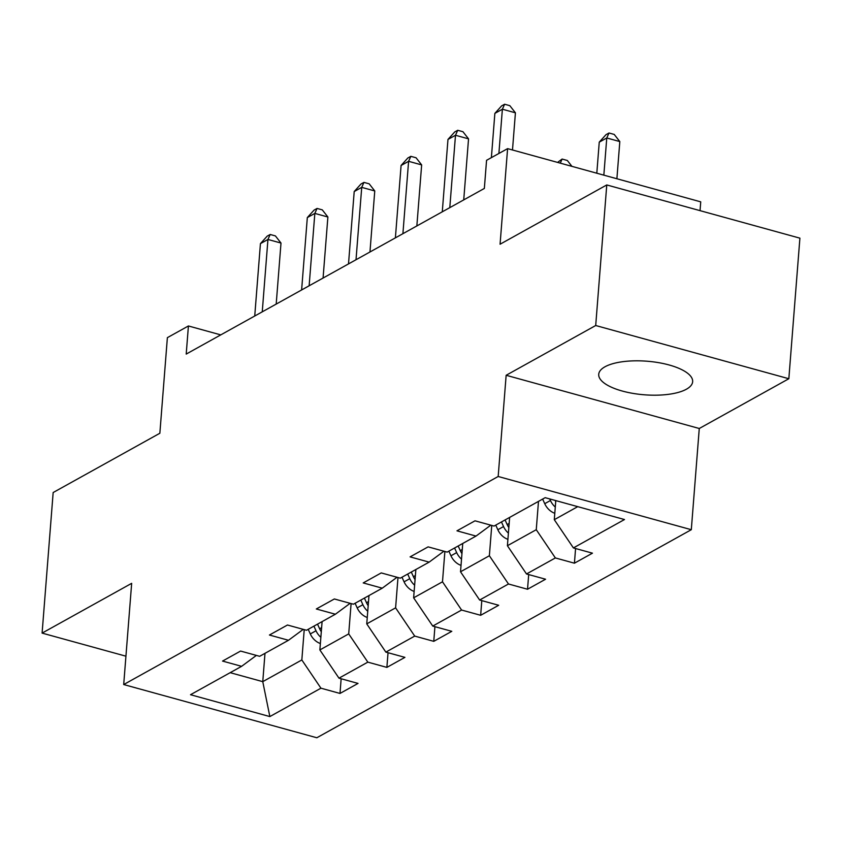 <?xml version="1.0" encoding="UTF-8"?>
<svg xmlns="http://www.w3.org/2000/svg" width="842" height="842" viewBox="0 0 842 842"><rect width="100%" height="100%" fill="white"/><g stroke="black" fill="none" stroke-linecap="round" stroke-linejoin="round"><path stroke-width="1.26" d="M604.977 366.786A47.11 16.84 -175.5 0 0 598.725 374.311A47.11 16.84 -175.5 0 0 632.921 393.382A47.11 16.84 -175.5 0 0 686.398 389.225A47.11 16.84 -175.5 0 0 692.65 381.7A47.11 16.84 -175.5 0 0 658.455 362.628A47.11 16.84 -175.5 0 0 604.977 366.786M700.039 210.637L700.733 201.848L507.6 148.634L486.56 160.317L484.35 188.44L186.208 354.082L188.419 325.97L167.379 337.653L159.854 433.251L53.162 492.528L42.1 633.1L125.932 656.192M788.838 378.732L799.9 238.16L606.766 184.945L595.704 325.517L506.147 375.279L498.18 476.488L691.303 529.702L699.27 428.494L788.838 378.732L595.704 325.517M498.18 476.488L123.7 684.546L316.824 737.76L691.303 529.702M269.85 716.574L320.939 688.188L340 693.44L358.029 683.42L338.979 678.168L367.828 662.138L386.878 667.39L404.918 657.37L385.857 652.118L414.717 636.089L433.767 641.341L451.796 631.321L432.746 626.069L461.595 610.04L480.656 615.292L498.685 605.272L479.635 600.02L508.484 583.99L527.534 589.242L545.574 579.222L526.513 573.97L555.373 557.941L574.423 563.193L592.452 553.173L573.402 547.921L624.49 519.535L545.153 497.675L494.065 526.061L475.014 520.819L456.974 530.828L476.025 536.08L447.176 552.11L428.125 546.868L410.096 556.878L429.146 562.13L400.297 578.159L381.237 572.918L363.207 582.927L382.257 588.179L353.408 604.209L334.358 598.967L316.318 608.976L335.379 614.228L306.52 630.258L287.469 625.017L269.44 635.026L288.49 640.278L259.641 656.307L240.58 651.066L222.551 661.075L241.601 666.327L190.513 694.713L269.85 716.574L262.767 681.652L301.836 659.949L304.225 629.627M538.491 501.379L536.259 529.702L507.41 545.732L509.642 517.409M490.802 525.166L476.025 536.08M555.373 557.941L536.259 529.702M526.513 573.97L507.41 545.732M491.76 525.429L489.37 555.752L460.521 571.781L462.753 543.458M443.913 551.215L429.146 562.13M508.484 583.99L489.37 555.752M479.635 600.02L460.521 571.781M444.881 551.478L442.492 581.801L413.632 597.831L415.864 569.508M397.035 577.265L382.257 588.179M461.595 610.04L442.492 581.801M432.746 626.069L413.632 597.831M397.992 577.528L395.603 607.85L366.754 623.88L368.985 595.557M350.146 603.314L335.379 614.228M414.717 636.089L395.603 607.85M385.857 652.118L366.754 623.88M351.103 603.577L348.714 633.9L319.865 649.929L322.097 621.606M303.257 629.363L288.49 640.278M367.828 662.138L348.714 633.9M338.979 678.168L319.865 649.929M264.988 653.339L262.767 681.652L230.182 672.674M256.378 655.413L241.601 666.327M320.939 688.188L301.836 659.949M507.6 148.634L500.074 244.222L606.766 184.945M123.7 684.546L131.668 583.338L42.1 633.1M220.762 334.884L188.419 325.97M555.794 500.611L554.289 519.682L577.738 506.652M573.402 547.921L554.289 519.682M340 693.44L341.147 678.768M386.878 667.39L388.036 652.718M433.767 641.341L434.925 626.669M480.656 615.292L481.803 600.62M527.534 589.242L528.692 574.57M574.423 563.193L575.581 548.521M506.147 375.279L699.27 428.494M276.197 304.088L280.996 243.054L267.945 239.465L262.251 311.835M260.431 243.633L267.177 236.149L270.187 234.486L267.945 239.465L260.431 243.633L254.737 316.003M270.187 234.486L275.408 235.918L280.996 243.054M320.37 643.541A16.009 13.156 -119.1 0 1 310.298 633.931L308.204 629.321M321.297 631.732A16.009 13.156 -119.1 0 1 319.613 628.753L317.529 624.143M313.919 626.153L316.013 630.763A16.009 13.156 60.9 0 0 320.865 637.289M323.075 278.039L327.885 217.004L314.834 213.415L309.14 285.785M307.319 217.583L314.066 210.1L317.066 208.437L314.834 213.415L307.319 217.583L301.625 289.953M317.066 208.437L322.286 209.869L327.885 217.004M369.964 251.99L374.764 190.955L361.723 187.366L356.019 259.736M354.208 191.534L360.944 184.051L363.954 182.388L361.723 187.366L354.208 191.534L348.514 263.904M363.954 182.388L369.175 183.819L374.764 190.955M367.259 617.491A16.009 13.156 -119.1 0 1 357.187 607.882L355.092 603.272M368.186 605.682A16.009 13.156 -119.1 0 1 366.502 602.704L364.407 598.094M360.808 600.104L362.891 604.714A16.009 13.156 60.9 0 0 367.743 611.239M414.138 591.442A16.009 13.156 -119.1 0 1 404.076 581.833L401.981 577.223M415.074 579.633A16.009 13.156 -119.1 0 1 413.39 576.654L411.296 572.044M407.686 574.055L409.78 578.664A16.009 13.156 60.9 0 0 414.632 585.19M416.853 225.94L421.653 164.906L408.602 161.317L402.908 233.687M401.087 165.485L407.833 158.001L410.843 156.338L408.602 161.317L401.087 165.485L395.393 237.854M410.843 156.338L416.064 157.77L421.653 164.906M463.732 199.891L468.541 138.856L455.49 135.267L449.796 207.637M447.976 139.435L454.722 131.952L457.722 130.289L455.49 135.267L447.976 139.435L442.282 211.805M457.722 130.289L462.942 131.72L468.541 138.856M512.494 149.981L515.42 112.807L502.379 109.218L498.896 153.476M494.864 113.386L501.6 105.903L504.611 104.24L502.379 109.218L494.864 113.386L491.381 157.643M504.611 104.24L509.831 105.671L515.42 112.807M461.027 565.392A16.009 13.156 -119.1 0 1 450.954 555.783L448.86 551.173M461.953 553.583A16.009 13.156 -119.1 0 1 460.269 550.605L458.185 545.995M454.575 548.005L456.669 552.615A16.009 13.156 60.9 0 0 461.521 559.141M507.915 539.343A16.009 13.156 -119.1 0 1 497.843 529.734L495.749 525.124M508.842 527.534A16.009 13.156 -119.1 0 1 507.158 524.566L505.063 519.946M501.464 521.956L503.548 526.566A16.009 13.156 60.9 0 0 508.4 533.091M557.593 162.411L562.119 159.054L567.34 160.485L571.939 166.358M562.119 159.054L560.277 163.148M554.794 513.294A16.009 13.156 -119.1 0 1 544.732 503.684L542.637 499.074M616.891 178.746L619.817 141.572L606.766 137.983L599.251 142.151L596.81 173.21M549.721 498.938L550.436 500.516A16.009 13.156 60.9 0 0 555.288 507.042M555.731 501.485A16.009 13.156 -119.1 0 1 555.025 500.401M603.84 175.147L606.766 137.983L609.008 133.004L614.228 134.436L619.817 141.572M599.251 142.151L605.998 134.667L609.008 133.004M319.613 628.753L321.623 627.648M310.298 633.931L316.013 630.763M366.502 602.704L368.501 601.598M357.187 607.882L362.891 604.714M413.39 576.654L415.39 575.549M404.076 581.833L409.78 578.664M460.269 550.605L462.279 549.5M450.954 555.783L456.669 552.615M507.158 524.566L509.157 523.45M497.843 529.734L503.548 526.566M544.732 503.684L550.436 500.516"/></g></svg>
